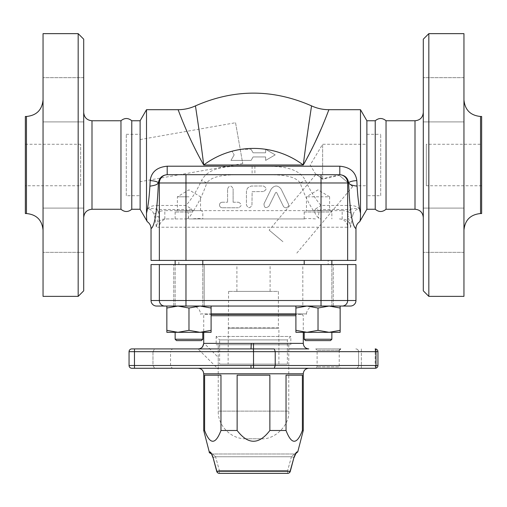 <?xml version="1.0" encoding="UTF-8"?>
<svg xmlns="http://www.w3.org/2000/svg" width="507" height="507" viewBox="0 0 507 507"><rect width="100%" height="100%" fill="white"/><g stroke="black" fill="none" stroke-linecap="round" stroke-linejoin="round"><path stroke-width="0.38" stroke-dasharray="2.54 1.9" d="M216.166 344.76L290.834 344.76L216.166 344.76L216.166 336.464L290.834 336.464L216.166 336.464L219.626 339.918L287.374 339.918L219.626 339.918L219.626 364.121L287.374 364.121L219.626 364.121M203.751 343.378L251.263 343.378L251.016 348.911L198.706 348.886M261.105 438.783L245.895 438.783L261.105 438.783C274.788 440.019 289.998 424.815 288.762 411.133L218.238 411.133L218.238 357.372L218.238 369.109L198.041 348.911L253.532 348.911L218.238 348.911M199.074 348.848L199.593 348.746M200.423 348.486L201.59 347.859M201.894 347.631L202.521 347.016M134.583 348.911L131.82 348.911L134.583 348.911L134.583 351.674L129.057 351.674L129.057 365.503L129.057 351.674L152.975 351.674L152.975 365.503L154.572 368.266L152.975 365.503L170.536 365.503L134.583 365.503L152.975 365.503L152.975 351.674L134.583 351.674L134.583 365.503L134.583 348.911L173.73 348.911L154.572 348.911L152.975 351.674L170.536 351.674L170.536 365.503A3.194 2.763 -0 0 0 173.73 368.266L154.572 368.266L173.73 368.266M251.263 343.378L253.525 343.378L253.532 348.911L288.762 348.911M308.807 348.911L274.3 348.911L275.225 351.674L275.225 365.503L375.998 365.503L375.998 351.674L377.943 351.674L375.18 351.674L377.943 351.674A2.763 2.763 0 0 0 375.18 348.911L375.18 351.674L361.352 351.674L375.18 351.674L375.18 365.503L377.943 365.503L361.352 365.503L375.18 365.503L375.18 348.911A2.763 2.763 0 0 1 377.943 351.674L377.943 365.503L377.943 351.674L377.943 365.503L375.998 365.503A2.763 0.818 90 0 1 375.18 368.266L375.18 365.503L375.18 368.266A2.763 2.763 0 0 0 377.943 365.503M315.722 348.911L340.609 348.911L315.722 348.911L317.103 350.293L339.227 350.293L317.103 350.293L317.103 366.884L315.722 368.266L340.609 368.266L339.227 366.884L317.103 366.884L339.227 366.884L339.227 350.293M295.904 315.722L211.096 315.722M355.819 348.911A2.763 2.763 0 0 1 358.588 351.674L358.588 365.503L358.588 351.674L361.352 351.674L358.588 351.674A2.763 2.763 0 0 0 355.819 348.911A2.763 2.763 0 0 1 358.588 351.674M355.819 368.266A2.763 2.763 0 0 0 358.588 365.503L361.352 365.503L358.588 365.503A2.763 2.763 0 0 1 355.819 368.266A2.763 2.763 0 0 0 358.588 365.503M375.18 368.266L274.3 368.266L308.807 368.266L274.3 368.266L275.225 365.503L253.468 365.503L253.532 348.911L251.016 348.911M253.532 348.911L253.468 351.674L134.463 351.674L134.463 365.503L253.468 365.503L253.532 368.266L253.532 351.674L375.998 351.674A2.763 0.818 90 0 0 375.18 348.911M250.952 365.503L251.016 368.266L198.193 368.266L274.3 368.266M131.82 348.911A2.763 2.763 0 0 0 129.057 351.674A2.763 2.763 0 0 1 131.82 348.911A2.763 2.763 0 0 0 129.057 351.674A2.763 2.763 0 0 1 131.82 348.911A2.763 2.763 0 0 0 129.057 351.674L129.057 365.503A2.763 2.763 0 0 0 131.82 368.266A2.763 2.763 0 0 1 129.057 365.503A2.763 2.763 0 0 0 131.82 368.266L134.583 368.266L131.82 368.266A2.763 2.763 0 0 1 129.057 365.503L134.583 365.503L129.057 365.503L134.463 365.503L134.526 368.266M173.73 348.911A3.194 2.763 180 0 0 170.536 351.674L152.975 351.674L154.572 348.911M154.572 368.266L134.583 368.266L154.572 368.266M251.016 368.266L217.402 368.266M205.107 314.34L301.893 314.34L205.107 314.34L203.719 315.722L203.719 332.313M218.238 344.76L288.762 344.76L218.238 344.76L218.238 357.372L203.719 342.859M288.762 344.76L288.762 411.133L218.238 411.133C217.852 425.899 231.129 439.176 245.895 438.783M303.281 430.487L302.394 430.487L302.394 375.18L286.037 375.18L286.037 430.487L269.863 430.487L269.863 375.18L237.137 375.18L237.137 430.487L220.963 430.487L220.963 375.18L204.606 375.18L204.606 430.487L203.719 430.487M209.252 451.921L209.999 451.921A2.763 2.719 -90 0 0 212.629 453.993L215.57 456.763L212.902 457.491L215.57 456.763L219.366 470.591L287.634 470.591L290.302 471.326L287.634 470.591L287.634 473.354L287.634 470.591L291.43 456.763L294.371 453.993A2.763 2.719 90 0 0 295.448 453.765A2.763 2.719 90 0 1 294.371 453.993L291.43 456.763L294.098 457.491L291.43 456.763L287.634 470.591L219.366 470.591L219.366 473.354L219.366 470.591L216.698 471.326L219.366 470.591L215.57 456.763L212.629 453.993A2.763 2.719 -90 0 1 211.546 453.765M211.52 454.095L212.731 456.915L216.869 471.282A2.763 2.579 -90 0 0 219.366 473.354L287.634 473.354A2.763 2.579 90 0 0 290.131 471.282L293.965 457.453C295.087 454.114 296.101 452.269 297.001 451.921L297.748 451.921M293.965 457.453L290.296 471.326L216.869 471.282L212.902 457.491M209.999 451.921L211.248 453.252M211.539 453.746L213.035 457.453M295.48 454.095L295.917 453.435L294.371 453.993L211.932 453.993L295.068 453.993L294.371 453.993L295.923 453.429M302.394 430.487C296.944 444.835 291.487 444.835 286.037 430.487M220.963 430.487C215.513 444.835 210.056 444.835 204.606 430.487M269.863 430.487C258.957 444.835 248.043 444.835 237.137 430.487M286.037 375.18L302.394 375.18L286.037 375.18M237.137 375.18L269.863 375.18L237.137 375.18M204.606 375.18L220.963 375.18L204.606 375.18M295.904 306.044L306.969 306.044L295.904 308.022L295.904 306.044L306.969 306.044L295.904 306.044L295.904 332.313L295.904 330.342L306.969 332.313L318.028 330.342L329.094 332.313L340.153 330.342L340.153 332.313L340.153 330.342L329.094 332.313L318.028 330.342L306.969 332.313L340.153 332.313L340.153 330.342L329.094 332.313L318.028 330.342L306.969 332.313L295.904 330.342L295.904 332.313L340.153 332.313L295.904 332.313L306.969 332.313L295.904 330.342L295.904 308.022L306.969 306.044L318.028 308.022L329.094 306.044L295.904 306.044L295.904 308.022L306.969 306.044L329.094 306.044L340.153 308.022L340.153 306.044L306.969 306.044L318.028 308.022L329.094 306.044L340.153 308.022L340.153 306.044L340.153 308.022L329.094 306.044L177.906 306.044L188.972 308.022L200.031 306.044L211.096 308.022L211.096 306.044L200.031 306.044L211.096 306.044L200.031 306.044L211.096 306.044L211.096 308.022L211.096 306.044M331.857 332.313L304.206 332.313L331.857 332.313L304.206 332.313L331.857 332.313L331.857 339.227L304.206 339.227L331.857 339.227L304.206 339.227L304.206 332.313M318.028 306.044L333.238 306.044L318.028 306.044M331.857 260.414L304.206 260.414L331.857 260.414L304.206 260.414L331.857 260.414L331.857 306.044L304.206 306.044L331.857 306.044L304.206 306.044L331.857 306.044L331.857 264.559M340.153 330.342L340.153 308.022M318.028 330.342L318.028 308.022L306.969 306.044L329.094 306.044L318.028 308.022L318.028 330.342L318.028 308.022M177.906 332.313L211.096 332.313L211.096 330.342L200.031 332.313L188.972 330.342L177.906 332.313L166.847 330.342L166.847 332.313L211.096 332.313L166.847 332.313L177.906 332.313L166.847 330.342L166.847 308.022L177.906 306.044L166.847 306.044L166.847 308.022L177.906 306.044L200.031 306.044L166.847 306.044L177.906 306.044L188.972 308.022L200.031 306.044L211.096 308.022L200.031 306.044L188.972 308.022L177.906 306.044L166.847 308.022L166.847 306.044L166.847 332.313L166.847 330.342L177.906 332.313L188.972 330.342L188.972 308.022L188.972 330.342L177.906 332.313M202.794 332.313L175.143 332.313L202.794 332.313L175.143 332.313L202.794 332.313L202.794 339.227L175.143 339.227M204.182 306.044L173.762 306.044L204.182 306.044L173.762 306.044L204.182 306.044L204.182 264.559L173.762 264.559L204.182 264.559L173.762 264.559L204.182 264.559L204.182 306.044M202.794 260.414L175.143 260.414L202.794 260.414L175.143 260.414L202.794 260.414L202.794 306.044L175.143 306.044L202.794 306.044L175.143 306.044L202.794 306.044L202.794 264.559M211.096 330.342L211.096 308.022L211.096 330.342L200.031 332.313L188.972 330.342L200.031 332.313L211.096 330.342L211.096 332.313L211.096 308.022M302.818 306.044L333.238 306.044L302.818 306.044L302.818 264.559L333.238 264.559L302.818 264.559L333.238 264.559L302.818 264.559L302.818 306.044M295.904 330.342L295.904 308.022M180.803 306.044L177.906 306.044M350.394 306.044L342.162 306.044A5.533 5.488 -90 0 0 347.65 300.512L355.965 300.512M192.299 306.044L314.701 306.044L192.299 306.044C197.134 306.475 199.897 309.099 200.582 313.903L211.096 313.903M188.972 330.342L188.972 308.022M166.847 330.342L166.847 308.022M270.092 291.386L236.908 291.386L270.092 291.386L270.092 264.559L236.908 264.559L270.092 264.559M151.035 264.559L355.965 264.559M328.168 264.559L178.832 264.559L328.168 264.559L328.168 260.414L178.832 260.414L328.168 260.414M295.904 314.34L211.096 314.34M278.907 364.121L228.093 364.121L278.907 364.121L278.907 328.168L228.093 328.168L278.907 328.168L228.613 327.858L278.387 327.858L278.387 291.386L228.613 291.386L278.387 291.386M200.607 314.34L200.582 313.903L306.418 313.903C307.103 309.099 309.866 306.475 314.701 306.044M304.447 212.021L331.857 212.021L304.447 212.021M315.436 218.929C312.255 218.618 305.189 218.27 304.447 218.929L164.826 218.929C159.686 219.436 156.859 222.199 156.346 227.231L155.091 218.713L153.906 214.182C152.639 210.773 150.484 208.973 147.448 208.783C149.495 206.641 152.683 205.531 156.999 205.468L156.999 209.511C154.603 208.485 151.416 208.244 147.448 208.783M330.475 340.609L305.588 340.609M330.475 210.633L305.588 210.633L330.475 210.633L331.857 212.021L331.857 218.929M191.564 218.929L202.553 218.929C201.355 218.409 197.698 218.409 191.564 218.929L164.826 218.929L164.826 210.633L187.85 210.633L186.037 209.511L156.999 209.511M304.447 218.929L202.553 218.929M191.564 212.021L175.143 212.021L191.564 212.021M201.412 340.609L176.525 340.609M201.412 210.633L176.525 210.633L201.412 210.633L202.794 212.021L202.794 218.929M186.614 218.929L188.236 218.378C190.417 216.096 191.906 213.707 192.723 211.223L193.573 210.633L313.427 210.633L314.277 211.223C314.974 213.498 316.469 215.881 318.764 218.378L320.386 218.929M43.051 99.879L43.051 230.134L43.051 99.879M25.35 116.471L25.35 213.542M43.051 296.367L43.051 33.646M43.051 208.098L43.051 252.347L43.051 208.098L43.051 252.347L43.051 208.098L83.699 208.098L83.699 252.347L83.699 208.098L83.699 252.347L83.699 208.098L43.051 208.098M43.051 121.914L43.051 77.666L43.051 121.914L43.051 77.666L43.051 121.914L83.699 121.914L83.699 77.666L83.699 121.914L83.699 77.666L83.699 121.914L43.051 121.914M463.949 99.879L463.949 230.134L463.949 99.879M463.949 33.646L463.949 296.367M463.949 208.098L463.949 252.347L463.949 208.098L463.949 252.347L463.949 208.098L423.301 208.098L423.301 252.347L423.301 208.098L423.301 252.347L423.301 208.098L463.949 208.098M463.949 121.914L463.949 77.666L463.949 121.914L463.949 77.666L463.949 121.914L423.301 121.914L423.301 77.666L423.301 121.914L423.301 77.666L423.301 121.914L463.949 121.914M481.65 213.542L481.65 116.471M83.699 39.178L83.699 290.834M78.173 296.367L78.173 33.646M83.699 112.459L83.699 217.547L83.699 112.459M120.964 120.761L120.964 209.252M131.769 209.252L131.769 120.761M140.116 120.761L140.116 209.252M80.657 185.746L80.657 144.267L80.657 185.746L25.35 185.746L25.35 144.267L25.35 185.746M481.65 144.267L481.65 185.746L481.65 144.267L426.343 144.267L426.343 185.746L426.343 144.267M360.496 109.696L360.496 213.219L359.552 208.783C355.584 208.244 352.403 208.485 350.001 209.511L320.963 209.511L319.15 210.633C318.618 214.188 318.485 216.768 318.764 218.378M366.884 120.761L366.884 209.252M147.284 209.664L146.504 213.219L146.504 109.696M313.427 210.633C308.44 203.092 304.016 193.87 300.163 182.983C293.648 173.622 273.33 174.82 254.882 174.687L254.882 166.207C272.31 166.442 297.007 164.363 305.55 180.638C310.056 190.486 315.189 198.763 320.963 205.468L350.001 205.468C354.323 205.531 357.505 206.641 359.552 208.783C356.516 208.973 354.361 210.773 353.094 214.182L348.537 211.882L350.007 209.505M156.999 205.468L186.037 205.468C191.804 198.763 196.944 190.486 201.45 180.638C210.006 164.357 234.684 166.442 252.118 166.207L254.882 166.207M328.935 109.696L321.204 128.74M314.663 143.259L303.281 165.003A82.964 82.964 0 0 0 232.054 151.232L234.158 154.869L232.054 151.232A82.964 82.964 0 0 0 203.719 165.003C187.495 136.687 178.001 108.91 178.065 109.696C178.001 108.91 187.495 136.687 203.719 165.003C199.758 132.954 195.271 105.304 195.474 105.868C195.271 105.304 199.758 132.954 203.719 165.003L303.281 165.003M355.965 260.414L151.035 260.414M241.129 149.337L251.092 149.337L241.129 149.337A82.964 82.964 0 0 0 232.054 151.232M251.092 149.337L253.088 152.797L265.63 152.797L265.63 149.337L275.206 154.869L265.63 160.402L265.63 156.942L253.088 156.942L251.092 160.402L230.964 160.402L234.158 154.869L230.964 160.402L251.092 160.402L253.088 156.942L265.63 156.942L265.63 160.402L275.206 154.869L265.63 149.337L265.63 152.797L253.088 152.797L251.092 149.337M271.188 189.092C274.541 185.011 277.855 185.011 281.119 189.092L288.306 203.776C288.882 205.417 288.464 206.66 287.044 207.49C285.511 208.098 284.281 207.674 283.35 206.222L276.708 192.654L276.15 192.305L275.599 192.654L268.957 206.222C265.757 208.624 264.096 207.813 263.989 203.789L271.188 189.092L263.989 203.789C264.103 207.813 265.757 208.624 268.957 206.222L275.599 192.654L276.15 192.305L276.708 192.654L283.35 206.222C284.288 207.68 285.517 208.098 287.044 207.49C288.458 206.66 288.882 205.424 288.306 203.776L281.119 189.092C277.855 185.011 274.547 185.011 271.188 189.092M263.361 191.526L252.137 191.703L251.954 205.005C250.109 208.573 248.265 208.573 246.427 205.005L246.427 191.526L246.991 189.079L248.043 187.609L251.155 186.05L263.361 185.993C266.923 187.837 266.923 189.681 263.361 191.526C266.923 189.681 266.923 187.837 263.361 185.993L251.155 186.05L248.043 187.609L246.991 189.079L246.427 191.526L246.427 205.005C248.265 208.573 250.109 208.573 251.954 205.005L252.137 191.703L263.361 191.526M233.119 202.236L238.474 202.236L233.119 202.236L233.119 188.756L233.119 202.236M227.586 188.756C229.418 185.169 231.262 185.169 233.119 188.756C231.262 185.169 229.418 185.169 227.586 188.756L227.586 202.236L227.586 188.756M238.474 202.236C242.016 204.08 242.016 205.924 238.474 207.769C242.016 205.924 242.016 204.08 238.474 202.236M238.474 207.769L222.243 207.769L238.474 207.769M222.243 207.769C220.615 207.667 219.683 206.742 219.461 204.999C219.689 206.748 220.615 207.674 222.243 207.769M219.461 204.999C219.689 203.256 220.615 202.337 222.243 202.236C220.621 202.331 219.696 203.256 219.461 204.999M222.243 202.236L227.586 202.236L222.243 202.236M188.236 218.378C188.515 216.774 188.389 214.195 187.85 210.633L191.412 208.935L186.037 205.468L186.037 209.511M191.412 208.935L192.723 211.229M153.906 214.182L158.463 211.882L159.344 216.159C158.19 218.378 157.189 222.066 156.346 227.231L159.35 227.231A8.296 8.232 90 0 1 167.583 218.929M314.277 211.223L315.588 208.935L319.15 210.633L342.174 210.633L342.174 218.929C347.314 219.436 350.141 222.199 350.654 227.231C349.811 222.072 348.81 218.384 347.656 216.159L348.537 211.882A16.718 16.592 -0 0 0 342.174 210.633M315.588 208.935L320.963 205.468L320.963 209.511M350.001 205.468L350.001 209.511M252.118 166.207L252.118 174.687L254.882 174.687L252.118 174.687C233.67 174.82 213.358 173.622 206.837 182.983L300.163 182.983A8.296 2.224 -19.1 0 1 305.55 180.638M303.287 164.946L306.526 140.262M307.597 132.764L308.63 125.66M309.65 118.682L311.526 105.862M185.974 174.687L321.026 174.687M353.094 214.182L351.909 218.713A5.533 2.687 3.9 0 0 347.656 216.159M151.035 228.6C152.499 228.34 153.849 225.045 155.091 218.713A5.533 2.687 176.1 0 1 159.344 216.159M193.573 210.633C198.56 203.092 202.984 193.87 206.837 182.983A8.296 2.224 -160.9 0 0 201.45 180.638M375.231 120.761L375.231 209.252M423.301 112.459L423.301 217.547L423.301 112.459M386.036 209.252L386.036 120.761M428.827 33.646L428.827 296.367M423.301 290.834L423.301 39.178M380.713 195.702L380.713 134.311L380.713 195.702L366.884 195.702L366.884 134.311L366.884 195.702M366.884 185.746L366.884 144.267L366.884 185.746L351.655 185.746L339.284 175.365L351.655 185.746M282.938 241.7L269.166 230.146L282.938 241.7M322.636 179.218L322.636 144.267L322.636 179.218C314.213 172.418 314.213 172.418 322.636 179.218C327.928 176.981 333.479 175.695 339.284 175.365L352.65 186.582L339.284 175.365L322.636 179.218L320.652 176.962L315.867 174.484L269.166 230.146M329.613 210.633L306.45 210.633L329.613 210.633L329.613 196.811L306.45 196.811L329.613 196.811L318.028 189.846L306.45 196.811L306.45 210.633M188.972 210.633L177.387 210.633L188.972 210.633M188.972 196.811L177.387 196.811L188.972 196.811M126.287 195.702L126.287 134.311L126.287 195.702L140.116 195.702L140.116 134.311L140.116 195.702M140.116 139.558L140.116 181.677L140.116 139.558L235.546 122.732L242.745 163.584L235.546 122.732M253.525 343.378L303.281 343.378M361.352 348.911L361.352 365.503L361.352 348.911M361.352 368.266L361.352 365.503L361.352 368.266M134.526 348.911L134.463 351.674L129.057 351.674M134.583 365.503L134.583 368.266L134.583 365.503M303.281 373.798L203.719 373.798M129.057 365.503A2.763 2.763 0 0 0 131.82 368.266M215.57 456.763L291.43 456.763L215.57 456.763M295.904 313.903L306.418 313.903L306.393 314.34M151.035 300.512L321.026 300.512L321.026 306.044M321.026 264.559L321.026 300.512L347.65 300.512L347.65 264.559M185.974 264.559L185.974 306.044M159.35 264.559L159.35 300.512A5.533 5.488 -90 0 0 164.838 306.044M26.459 213.542L26.459 116.471M480.541 116.471L480.541 213.542M91.995 120.761L91.995 209.252M355.965 228.6C354.501 228.34 353.151 225.045 351.909 218.713L350.654 227.231L347.65 227.231L347.65 260.414M321.026 260.414L321.026 227.231L185.974 227.231L185.974 260.414M339.417 218.929A8.296 8.232 90 0 1 347.65 227.231L321.026 227.231L321.026 218.929M159.35 260.414L159.35 227.231L185.974 227.231L185.974 218.929M156.993 209.505L158.463 211.882A16.718 16.592 180 0 1 164.826 210.633M415.005 209.252L415.005 120.761M287.374 364.121L287.374 339.918L290.834 336.464L290.834 344.76M301.893 314.34L303.281 315.722L303.281 332.313M211.932 453.993L211.077 453.429L212.629 453.993L211.083 453.435M287.634 473.354A2.763 2.763 0 0 0 290.302 471.326M295.562 453.949L295.068 453.993M304.206 260.414L304.206 264.559M175.143 306.044L175.143 264.559L175.143 306.044M236.908 291.386L236.908 264.559M333.238 306.044L333.238 264.559L333.238 306.044M173.762 306.044L173.762 264.559L173.762 306.044M228.613 291.386L228.093 364.121M304.206 218.929L304.206 212.021L305.588 210.633M175.143 218.929L175.143 212.021L176.525 210.633M25.35 144.267L80.657 144.267M83.699 77.666L43.051 77.666L83.699 77.666M83.699 252.347L43.051 252.347L83.699 252.347M178.832 264.559L178.832 260.414M463.949 252.347L423.301 252.347L463.949 252.347M463.949 77.666L423.301 77.666L463.949 77.666M481.65 185.746L426.343 185.746M366.884 134.311L380.713 134.311M352.65 186.582L296.703 253.253M315.867 174.484L310.176 165.003L322.636 144.267L366.884 144.267M200.55 210.633L200.55 196.811L188.972 189.846L177.387 196.811L177.387 210.633M242.745 163.584L140.116 181.677M126.287 134.311L140.116 134.311"/><path stroke-width="0.76" d="M202.521 347.016L203.751 343.378C203.161 346.908 201.311 348.753 198.199 348.911L198.041 348.911M198.706 348.886L199.074 348.848M199.593 348.746L200.423 348.486M303.281 332.313L303.281 343.378L251.263 343.378L251.016 348.911L131.82 348.911L218.238 348.911M134.583 348.911L154.572 348.911M288.762 348.911L308.807 348.911C305.448 348.582 303.604 346.737 303.281 343.378M274.3 368.266L275.225 365.503L253.532 365.503L253.532 351.674L275.225 351.674L274.3 348.911L253.532 348.911L253.532 368.266L375.18 368.266A2.763 2.763 0 0 0 377.943 365.503A2.763 2.763 0 0 1 375.18 368.266A2.763 2.763 0 0 0 377.943 365.503L377.943 351.674A2.763 2.763 0 0 0 375.18 348.911A2.763 2.763 0 0 1 377.943 351.674L375.998 351.674L375.998 365.503L377.943 365.503M253.525 343.378L253.468 351.674L134.463 351.674L134.463 365.503L129.057 365.503A2.763 2.763 0 0 0 131.82 368.266L217.402 368.266M251.016 348.911L253.532 348.911M211.096 315.722L295.904 315.722M340.609 368.266L315.722 368.266M375.18 348.911A2.763 0.818 90 0 1 375.998 351.674L275.225 351.674L275.225 365.503L375.998 365.503A2.763 0.818 90 0 1 375.18 368.266M131.82 348.911A2.763 2.763 0 0 0 129.057 351.674L129.057 365.503M251.016 368.266L253.532 368.266L253.468 365.503L134.463 365.503L134.526 368.266L251.016 368.266L250.952 365.503M131.82 368.266L134.526 368.266M303.281 373.798L203.719 373.798L203.719 430.487L204.606 430.487L204.606 375.18L220.963 375.18L220.963 430.487L237.137 430.487L237.137 375.18L269.863 375.18L269.863 430.487L286.037 430.487L286.037 375.18L302.394 375.18L302.394 430.487L303.281 430.487L303.281 373.798C303.604 370.44 305.448 368.595 308.807 368.266M290.302 471.326L290.131 471.282A2.763 2.579 90 0 1 287.634 473.354L219.366 473.354A2.763 2.579 -90 0 1 216.869 471.282L216.698 471.326A2.763 2.763 0 0 0 219.366 473.354L287.634 473.354A2.763 2.763 0 0 0 290.302 471.326L293.965 457.453L290.131 471.282L216.869 471.282L213.035 457.453C211.913 454.114 210.899 452.269 209.999 451.921L209.252 451.921C208.941 452.529 209.828 453.226 211.932 453.993M295.068 453.993L297.748 451.921L297.001 451.921A2.763 2.719 90 0 1 295.448 453.765A2.763 2.719 90 0 0 297.001 451.921C296.101 452.269 295.087 454.114 293.965 457.453M211.546 453.765A2.763 2.719 -90 0 1 209.999 451.921M213.035 457.453L216.704 471.326A2.763 2.763 0 0 0 219.366 473.354L287.634 473.354M295.48 454.095L294.098 457.491L295.923 453.429L295.461 453.746M211.248 453.252L212.902 457.491M286.037 430.487C291.487 444.835 296.944 444.835 302.394 430.487M237.137 430.487C248.043 444.835 258.957 444.835 269.863 430.487M204.606 430.487C210.056 444.835 215.513 444.835 220.963 430.487M340.153 332.313L295.904 332.313L295.904 330.342L306.969 332.313L318.028 330.342L329.094 332.313L340.153 330.342L340.153 332.313M211.096 306.044L211.096 308.022L200.031 306.044L188.972 308.022L177.906 306.044L342.162 306.044L340.153 306.044L340.153 308.022L329.094 306.044L318.028 308.022L306.969 306.044L295.904 308.022L295.904 306.044M340.153 330.342L340.153 308.022M318.028 330.342L318.028 308.022M295.904 330.342L295.904 308.022M331.857 264.559L331.857 260.414M211.096 332.313L166.847 332.313L166.847 330.342L177.906 332.313L188.972 330.342L200.031 332.313L211.096 330.342L211.096 332.313M177.906 306.044L166.847 308.022L166.847 306.044L164.838 306.044L180.803 306.044M211.096 330.342L211.096 308.022M188.972 330.342L188.972 308.022M166.847 330.342L166.847 308.022M202.794 264.559L202.794 260.414M156.606 306.044L164.838 306.044L156.606 306.044A5.571 5.533 180 0 1 151.035 300.512L151.035 264.559L159.35 264.559L159.35 300.512A5.533 5.488 90 0 0 164.838 306.044M342.162 306.044L350.394 306.044A5.571 5.533 0 0 0 355.965 300.512L347.65 300.512A5.533 5.488 90 0 1 342.162 306.044M355.965 300.512L355.965 264.559L159.35 264.559M211.096 314.34L295.904 314.34M330.475 340.609L331.857 339.227L304.206 339.227L305.588 340.609L330.475 340.609L331.857 339.227L331.857 332.313M201.412 340.609L202.794 339.227L175.143 339.227L176.525 340.609L201.412 340.609L202.794 339.227L202.794 332.313M43.051 99.879C42.068 109.956 36.536 115.488 26.459 116.471L25.35 116.471L25.35 213.542L26.459 213.542C36.536 214.524 42.068 220.051 43.051 230.134M43.051 33.646L43.051 296.367L78.173 296.367L78.173 33.646L43.051 33.646M480.541 116.471L480.541 213.542L481.65 213.542L481.65 116.471L480.541 116.471C470.464 115.488 464.932 109.956 463.949 99.879M463.949 296.367L463.949 33.646L428.827 33.646L428.827 296.367L463.949 296.367M78.173 296.367L83.699 290.834L83.699 39.178L78.173 33.646M131.769 209.252L140.116 209.252L140.116 120.761L131.769 120.761L131.769 209.252C128.17 212.243 124.57 212.243 120.964 209.252L120.964 120.761L91.995 120.761C86.957 120.267 84.194 117.504 83.699 112.459M423.301 112.459C422.806 117.504 420.043 120.267 415.005 120.761L386.036 120.761L386.036 209.252C382.43 212.243 378.83 212.243 375.231 209.252L366.884 209.252L366.884 120.761L360.496 109.696L360.496 213.219C360.547 218.124 360.281 220.951 359.697 221.698C360.249 221.293 360.515 218.466 360.496 213.219C358.943 206.875 357.809 197.85 357.105 186.151L356.833 180.638C355.661 171.962 349.982 167.152 339.798 166.207L167.202 166.207C157.012 167.158 151.34 171.968 150.167 180.638L149.895 186.151C149.191 197.85 148.057 206.875 146.504 213.219C146.485 218.466 146.751 221.293 147.303 221.698C146.751 221.293 146.485 218.466 146.504 213.219L146.504 109.696L178.065 109.696C184.149 109.677 189.948 108.397 195.474 105.868C234.158 88.89 272.842 88.89 311.526 105.868C317.052 108.397 322.851 109.677 328.935 109.696L360.496 109.696M356.833 180.638A8.296 2.345 -2.1 0 0 348.601 182.983C350.033 184.06 349.697 185.118 357.105 186.151M366.884 209.252L359.697 221.698C357.296 223.372 356.053 225.678 355.965 228.6L355.965 260.414L347.65 260.414L347.65 182.983L348.601 182.983C349.843 211.197 352.295 226.401 355.965 228.6M140.116 120.761L146.504 109.696M147.284 209.664L147.448 208.783M140.116 209.252L147.303 221.698C149.704 223.372 150.947 225.678 151.035 228.6C154.705 226.401 157.157 211.197 158.399 182.983A8.296 2.345 2.1 0 0 150.167 180.638M303.281 165.003L203.719 165.003C199.758 132.954 195.271 105.304 195.474 105.868C195.271 105.304 199.758 132.954 203.719 165.003C187.495 136.687 178.001 108.91 178.065 109.696C178.001 108.91 187.495 136.687 203.719 165.003A82.964 82.964 0 0 1 303.281 165.003C307.242 132.954 311.729 105.304 311.526 105.862C311.729 105.304 307.242 132.954 303.281 165.003C319.505 136.687 328.999 108.904 328.935 109.696C328.999 108.904 319.505 136.687 303.281 165.003L303.287 164.946M321.204 128.74L314.663 143.259M151.035 228.6L151.035 260.414L347.65 260.414M306.526 140.262L307.597 132.764M308.63 125.66L309.65 118.682M348.601 182.983C347.872 177.995 344.937 175.226 339.798 174.687L321.026 174.687L339.798 174.687L339.798 166.207M149.895 186.151C157.309 185.118 156.967 184.06 158.399 182.983C159.128 177.995 162.063 175.232 167.202 174.687L185.974 174.687L167.202 174.687L167.202 166.207M321.026 260.414L321.026 174.687L185.974 174.687L185.974 182.983L347.65 182.983A8.296 8.232 90 0 0 339.417 174.687M375.231 209.252L375.231 120.761L366.884 120.761M428.827 33.646L423.301 39.178L423.301 290.834L428.827 296.367M251.263 343.378L203.751 343.378M134.526 348.911L134.463 351.674L129.057 351.674M211.096 313.903L295.904 313.903M347.65 264.559L347.65 300.512L151.035 300.512M185.974 264.559L185.974 306.044M321.026 264.559L321.026 306.044M26.459 116.471L26.459 213.542M120.964 209.252L91.995 209.252L91.995 120.761M158.399 182.983L185.974 182.983L185.974 260.414M167.583 174.687A8.296 8.232 90 0 0 159.35 182.983L159.35 260.414M415.005 120.761L415.005 209.252C420.043 209.746 422.806 212.509 423.301 217.547M203.719 332.313L203.719 342.859M203.719 373.798C203.396 370.44 201.552 368.595 198.193 368.266M339.227 350.293L340.609 348.911M297.748 451.921L303.281 430.487M209.252 451.921L203.719 430.487M304.206 264.559L304.206 260.414M175.143 264.559L175.143 260.414L175.143 264.559M175.143 339.227L175.143 332.313L175.143 339.227L176.525 340.609M305.588 340.609L304.206 339.227L304.206 332.313M480.541 213.542C470.464 214.524 464.938 220.051 463.949 230.134M120.964 120.761C124.57 117.77 128.17 117.77 131.769 120.761M91.995 209.252C86.957 209.746 84.194 212.509 83.699 217.547M415.005 209.252L386.036 209.252M386.036 120.761C382.436 117.77 378.83 117.77 375.231 120.761"/></g></svg>
